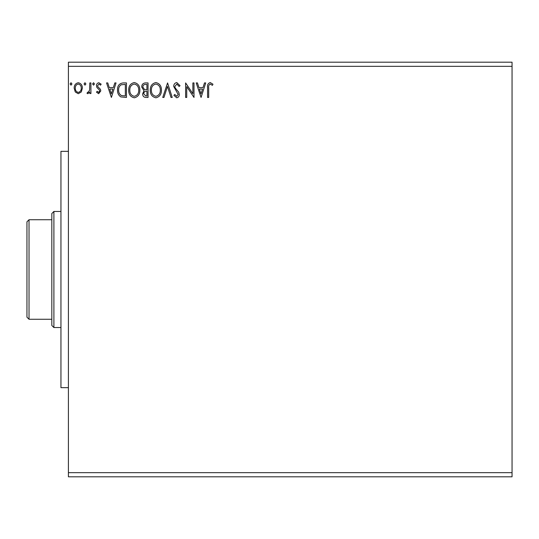 <?xml version="1.0" encoding="UTF-8"?>
<svg xmlns="http://www.w3.org/2000/svg" width="539" height="539" viewBox="0 0 539 539"><rect width="100%" height="100%" fill="white"/><g stroke="black" fill="none" stroke-linecap="round" stroke-linejoin="round"><path stroke-width="0.81" d="M201.06 97.438L196.223 82.925L197.442 82.925L198.931 87.574L203.008 87.574L204.497 82.925L205.716 82.925L201.06 97.438M176.779 82.548L180.039 85.721L179.13 86.456L176.859 84.037L174.831 86.496L175.195 87.924L178.719 92.209L179.292 94.419C179.312 96.299 178.449 97.431 176.704 97.808L173.902 95.349L174.771 94.46L176.718 96.319L178.18 94.48L173.713 86.476C173.733 84.3 174.757 82.993 176.779 82.548M161.437 90.114C161.518 94.258 159.679 96.818 155.926 97.808C152.079 96.912 150.199 94.372 150.273 90.181C150.199 86.038 152.052 83.498 155.838 82.548C159.618 83.464 161.484 85.984 161.437 90.114M139.85 90.114C139.938 94.258 138.099 96.818 134.339 97.808C130.499 96.912 128.619 94.372 128.693 90.181C128.619 86.038 130.472 83.498 134.251 82.548C138.038 83.464 139.904 85.984 139.85 90.114M111.391 97.438L106.554 82.925L107.766 82.925L109.255 87.574L113.331 87.574L114.827 82.925L116.04 82.925L111.391 97.438M94.46 83.949L93.53 85.155L92.6 83.949L93.53 82.736L94.46 83.949M85.903 83.949L84.967 85.155L84.037 83.949L84.967 82.736L85.903 83.949M71.95 83.949L71.013 85.155L70.083 83.949L71.013 82.736L71.95 83.949M68.413 66.337L68.413 62.194L512.05 62.194L512.05 66.337L68.413 66.337L68.413 476.806L512.05 476.806L512.05 472.663L68.413 472.663M512.05 66.337L512.05 472.663M81.281 91.96L78.27 93.712L75.265 91.967L74.18 88.194C74.153 85.189 75.514 83.37 78.27 82.736C81.025 83.363 82.393 85.189 82.366 88.194L81.281 91.96M90.923 82.925L90.923 93.53L89.804 93.53L89.804 91.967L87.864 93.712L87.015 93.348L87.547 92.223L88.046 92.412L89.636 90.128L89.804 82.925L90.923 82.925M98.657 93.712L96.501 92.203L97.161 91.293L98.59 92.412L99.668 90.983L99.398 90.02L96.872 87.439L96.501 85.802C96.494 84.097 97.276 83.073 98.859 82.736L101.157 84.172L100.517 85.155L98.987 84.037L97.62 85.748L97.882 86.759L100.429 89.299L100.786 90.929L98.657 93.712M123.087 82.925L126.456 82.925L126.456 97.438L120.803 96.912C118.452 95.275 117.361 92.971 117.529 89.993C117.361 85.809 119.213 83.451 123.087 82.925M148.036 82.925L148.036 97.438L145.988 97.438C143.778 97.323 142.66 96.124 142.646 93.84L144.007 90.754L141.717 87.042C141.73 84.643 142.869 83.275 145.139 82.925L148.036 82.925M167.575 82.925L172.224 97.438L171.011 97.438L167.481 86.429L163.95 97.438L162.738 97.438L167.575 82.925M192.874 82.925L193.993 82.925L193.993 97.438L186.737 86.611L186.737 97.438L185.618 97.438L185.618 82.925L192.874 93.719L192.874 82.925M208.687 87.783L208.687 97.438L207.576 97.438L207.576 87.635C207.124 85 208.014 83.309 210.23 82.548L212.966 84.225L212.4 85.344L210.237 84.037C208.869 84.758 208.35 86.004 208.687 87.783M75.298 88.187C75.251 90.437 76.242 91.846 78.27 92.412C80.304 91.846 81.295 90.437 81.248 88.187C81.301 85.944 80.304 84.562 78.27 84.037C76.235 84.562 75.244 85.944 75.298 88.187M109.734 89.063L111.297 93.934L112.853 89.063L109.734 89.063M125.344 95.949L125.344 84.414L121.154 84.778C119.341 85.991 118.499 87.729 118.641 90C118.499 92.438 119.415 94.285 121.396 95.538L125.344 95.949M129.805 90.188C129.751 93.51 131.246 95.551 134.292 96.319C137.324 95.518 138.806 93.449 138.739 90.121C138.792 86.819 137.31 84.791 134.292 84.037C131.233 84.791 129.737 86.84 129.805 90.188M145.766 95.949L146.925 95.949L146.925 91.293L146.352 91.293C144.681 91.286 143.819 92.122 143.758 93.813L145.766 95.949M146.359 89.804L146.925 89.804L146.925 84.414L145.645 84.414C143.873 84.387 142.929 85.263 142.828 87.042L144.58 89.636L146.359 89.804M151.385 90.188C151.331 93.51 152.827 95.551 155.872 96.319C158.904 95.518 160.386 93.449 160.319 90.121C160.373 86.819 158.89 84.791 155.872 84.037C152.813 84.791 151.318 86.84 151.385 90.188M199.41 89.063L200.973 93.934L202.529 89.063L199.41 89.063M68.413 387.662L60.947 387.662L60.947 151.338L68.413 151.338M53.9 327.544L51.825 325.475L51.825 213.525L53.9 211.456L53.9 327.544L60.947 327.544M53.9 211.456L60.947 211.456M29.025 319.256L26.95 317.181L26.95 221.819L29.025 219.744L29.025 319.256L51.825 319.256M29.025 219.744L51.825 219.744"/></g></svg>
